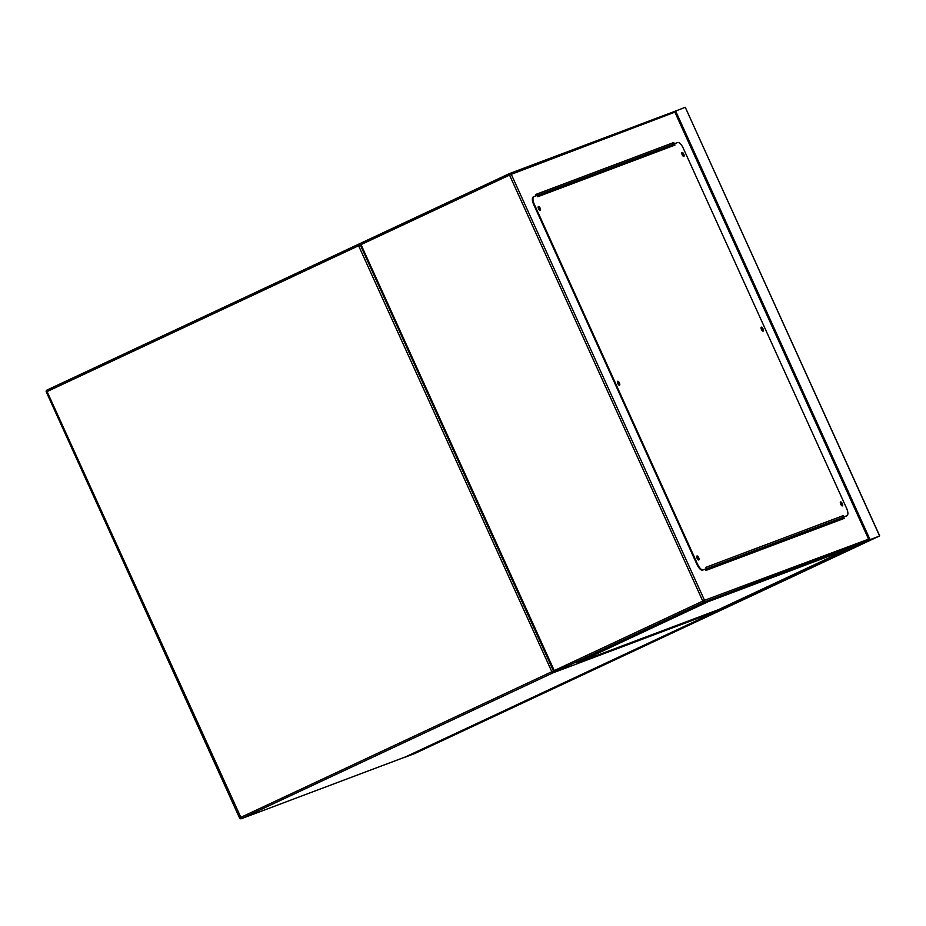 <?xml version="1.0" encoding="UTF-8"?>
<svg xmlns="http://www.w3.org/2000/svg" width="926" height="926" viewBox="0 0 926 926"><rect width="100%" height="100%" fill="white"/><g stroke="black" fill="none" stroke-linecap="round" stroke-linejoin="round"><path stroke-width="1.39" d="M414.721 753.544L426.909 747.861L415.485 752.271L405.032 757.19L414.721 753.544M425.786 748.382L405.854 756.808L425.775 748.347M417.221 751.495L857.939 545.206L879.7 535.911L858.61 544.835L867.535 541.594L426.793 747.895L417.024 751.495M673.885 111.687L685.275 107.3L879.584 535.946M868.264 541.247L878.878 536.293L868.611 540.194L858.657 544.858L868.264 541.247L867.928 540.506M706.827 569.224L707.175 569.976M706.202 569.455L706.55 570.208M711.886 567.314L712.221 568.066M537.844 193.731L538.515 195.016M681.814 153.647L682.821 155.811M761.079 328.394L762.086 330.547M840.345 503.131L841.364 505.295M696.722 557.197L697.729 559.35M617.457 382.461L618.464 384.614M538.191 207.713L539.198 209.866M509.439 173.59L359.751 243.665L509.474 173.579A1.447 1.447 0 0 1 509.566 173.544A1.447 1.331 69.4 0 1 511.279 174.331L674.996 112.104L868.692 539.117L704.512 600.303L511.279 174.331L509.543 175.095L509.462 173.59A1.447 1.331 69.4 0 1 509.566 173.544L673.931 111.664L675.123 112.659L868.356 538.631L868.275 540.321L856.203 545.97L697.151 605.835L554.014 672.207L359.739 243.665L361.024 244.614L509.543 175.095L702.776 601.078L554.257 670.598L361.024 244.614M843.621 517.067L844.223 518.386L705.913 570.439L705.311 569.131A1.447 1.331 69.4 0 0 705.473 569.062M535.992 195.861L535.413 194.587L673.723 142.523L674.302 143.796M843.598 518.618L842.938 517.183M673.758 144.213L673.121 142.801L535.436 194.634M868.275 540.321L703.899 602.189L702.776 601.078L704.512 600.303A1.447 1.331 69.4 0 1 703.899 602.189L554.176 672.276L554.257 670.598M673.121 142.801L673.723 142.523M538.191 206.822A2.176 0.845 -115.1 0 1 539.534 208.477A2.176 0.845 -115.1 0 1 539.881 210.445M538.538 208.79A2.176 0.845 -115.1 0 1 538.423 206.521A2.176 0.845 -115.1 0 1 540.136 208.188A2.176 0.845 -115.1 0 1 540.263 210.457A2.176 0.845 -115.1 0 1 538.538 208.79M617.457 381.558A2.176 0.845 -115.1 0 1 618.799 383.214A2.176 0.845 -115.1 0 1 619.147 385.181M617.804 383.538A2.176 0.845 -115.1 0 1 617.688 381.269A2.176 0.845 -115.1 0 1 619.401 382.936A2.176 0.845 -115.1 0 1 619.529 385.204A2.176 0.845 -115.1 0 1 617.804 383.538M696.722 556.306A2.176 0.845 -115.1 0 1 698.065 557.961A2.176 0.845 -115.1 0 1 698.424 559.929M697.07 558.274A2.176 0.845 -115.1 0 1 696.954 556.005A2.176 0.845 -115.1 0 1 698.667 557.672A2.176 0.845 -115.1 0 1 698.794 559.941A2.176 0.845 -115.1 0 1 697.07 558.274M840.345 502.239A2.176 0.845 -115.1 0 1 841.688 503.894A2.176 0.845 -115.1 0 1 842.047 505.862M840.704 504.207A2.176 0.845 -115.1 0 1 840.577 501.938A2.176 0.845 -115.1 0 1 842.301 503.605A2.176 0.845 -115.1 0 1 842.417 505.874A2.176 0.845 -115.1 0 1 840.704 504.207M761.079 327.503A2.176 0.845 -115.1 0 1 762.422 329.147A2.176 0.845 -115.1 0 1 762.781 331.126M761.438 329.471A2.176 0.845 -115.1 0 1 761.311 327.202A2.176 0.845 -115.1 0 1 763.036 328.869A2.176 0.845 -115.1 0 1 763.151 331.138A2.176 0.845 -115.1 0 1 761.438 329.471M681.814 152.755A2.176 0.845 -115.1 0 1 683.157 154.411A2.176 0.845 -115.1 0 1 683.515 156.378M682.173 154.723A2.176 0.845 -115.1 0 1 682.045 152.454A2.176 0.845 -115.1 0 1 683.758 154.121A2.176 0.845 -115.1 0 1 683.886 156.39A2.176 0.845 -115.1 0 1 682.173 154.723M846.885 515.782L843.007 517.09A1.447 1.331 -110.6 0 0 843.088 515.666L705.855 567.325L706.445 568.645L703.262 569.849A7.246 2.836 -115.1 0 1 697.602 564.247L534.29 204.218A7.246 2.836 -115.1 0 1 533.874 196.659A7.246 2.836 -115.1 0 1 533.955 196.625L537.149 195.421L537.751 196.74L674.985 145.081L674.394 143.762L677.577 142.558A7.246 2.836 -115.1 0 1 683.238 148.148L846.549 508.189A7.246 2.836 -115.1 0 1 846.966 515.747A7.246 2.836 -115.1 0 1 846.885 515.782L843.69 516.986L843.088 515.666M843.088 517.264L843.69 516.986M697.602 564.247L697 564.536A7.246 2.836 64.9 0 0 702.649 570.127L706.445 568.645M674.985 145.081A1.447 1.331 -110.6 0 0 673.862 144.213L674.394 143.762M697 564.536L533.689 204.496L534.29 204.218M533.804 196.694L533.353 196.902A7.246 2.836 64.9 0 0 533.272 196.937A7.246 2.836 64.9 0 0 533.689 204.496M673.862 144.213A1.447 1.331 -110.6 0 0 673.179 144.329L537.196 195.513L673.271 144.282M705.566 569.698L842.486 517.541A1.447 1.331 -110.6 0 0 843.007 517.09M707.846 601.819L578.623 662.298L718.252 609.736L847.475 549.257M578.252 661.488L578.623 662.298M576.342 662.391L578.322 661.639M239.637 817.913L551.838 671.72L358.605 245.749L47.087 391.571L241.443 818.665A1.447 1.331 69.4 0 1 241.362 818.7L405.206 757.028A1.447 1.447 0 0 0 405.299 756.982L716.805 611.172L552.972 672.843L241.443 818.665L405.287 756.982A1.447 1.331 69.4 0 1 405.113 757.051M46.416 391.93L47.018 390.043L358.524 244.232L358.605 245.749L360.237 245.02M358.721 244.163L359.682 243.804M553.47 671.003L551.838 671.72L552.972 672.843A1.447 1.331 69.4 0 0 553.713 671.547M241.362 818.7A1.447 1.447 0 0 1 239.533 817.936L46.3 391.964A1.447 1.447 0 0 1 47.006 390.054L358.524 244.232A1.447 1.331 69.4 0 1 360.006 244.499M717.557 610.002A1.447 1.331 69.4 0 1 716.805 611.172L405.322 756.97M416.121 752.907L415.786 752.155M415.473 753.197L415.137 752.456M867.512 541.594L426.793 747.895M675.586 110.935L870.012 539.557M868.576 540.205L868.924 540.958M673.85 111.71L509.659 173.509M702.649 570.127L703.262 569.849M842.486 517.541L705.334 569.177M359.682 243.793L358.628 244.186A1.447 1.447 0 0 0 358.524 244.232M716.828 611.16A1.447 1.447 0 0 0 717.662 609.968M685.275 107.3L879.7 535.911M533.874 196.659L533.272 196.937M846.966 515.747L846.364 516.025"/></g></svg>
